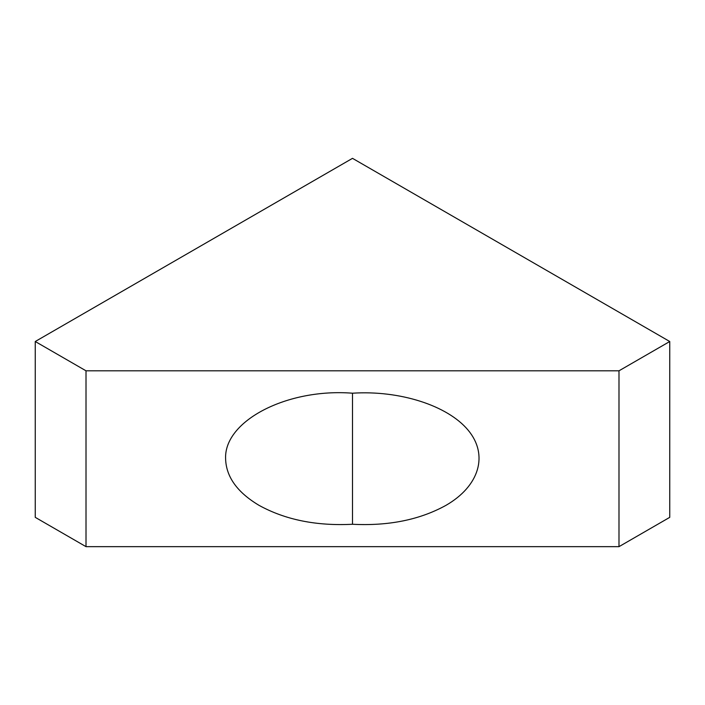 <?xml version="1.0" encoding="UTF-8"?>
<svg xmlns="http://www.w3.org/2000/svg" width="705" height="705" viewBox="0 0 705 705"><rect width="100%" height="100%" fill="white"/><g stroke="black" fill="none" stroke-linecap="round" stroke-linejoin="round"><path stroke-width="1.06" d="M352.5 400.123L352.5 524.264C316.404 526.106 285.261 519.805 259.052 505.362C237.259 492.363 226.111 476.818 225.6 458.735C223.97 420.77 287.332 388.05 352.5 393.205L352.5 400.123M618.99 370.812L86.01 370.812L35.25 341.511L352.5 158.343L669.75 341.511L618.99 370.812L618.99 546.657L86.01 546.657L86.01 370.812M352.5 393.205C399.629 390.138 447.596 405.463 468.111 430.147C488.715 454.813 479.515 486.018 445.948 505.362C419.739 519.805 388.596 526.106 352.5 524.264M669.75 341.511L669.75 517.347L618.99 546.657M86.01 546.657L35.25 517.347L35.25 341.511"/></g></svg>
